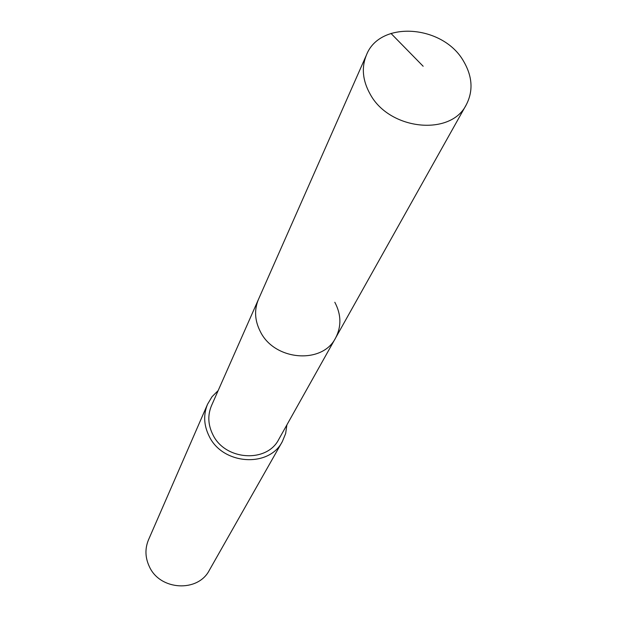 <?xml version="1.0" encoding="UTF-8"?>
<svg xmlns="http://www.w3.org/2000/svg" width="617" height="617" viewBox="0 0 617 617"><rect width="100%" height="100%" fill="white"/><g stroke="black" fill="none" stroke-linecap="round" stroke-linejoin="round"><path stroke-width="0.93" d="M463.714 61.469C472.475 76.601 473.347 91.015 466.305 104.713C450.857 136.519 389.435 130.187 370.185 94.185C362.526 80.511 361.307 67.392 366.513 54.844C379.979 20.06 443.361 24.865 463.714 61.469M260.405 331.73C274.611 360.814 322.506 364.508 335.617 337.931C322.506 364.508 274.611 360.814 260.405 331.73C254.728 320.678 254.081 309.896 258.461 299.376C254.081 309.896 254.728 320.678 260.405 331.73M366.513 54.844L211.492 405.678C207.536 415.156 207.991 424.812 212.85 434.63C224.989 460.475 266.93 463.259 278.807 439.312L466.305 104.713M334.815 302.261C341.294 314.562 341.563 326.455 335.617 337.931M286.874 424.912L285.648 433.543L282.347 441.556C269.058 468.018 222.583 464.84 209.14 436.173C203.78 425.329 203.255 414.67 207.574 404.189L212.001 396.739L218.163 390.576M207.574 404.189L148.496 539.821C144.833 548.698 145.134 557.652 149.391 566.684C160.042 590.538 198.018 592.621 209.348 570.231L282.347 441.556M423.162 66.258L390.97 33.418"/></g></svg>
